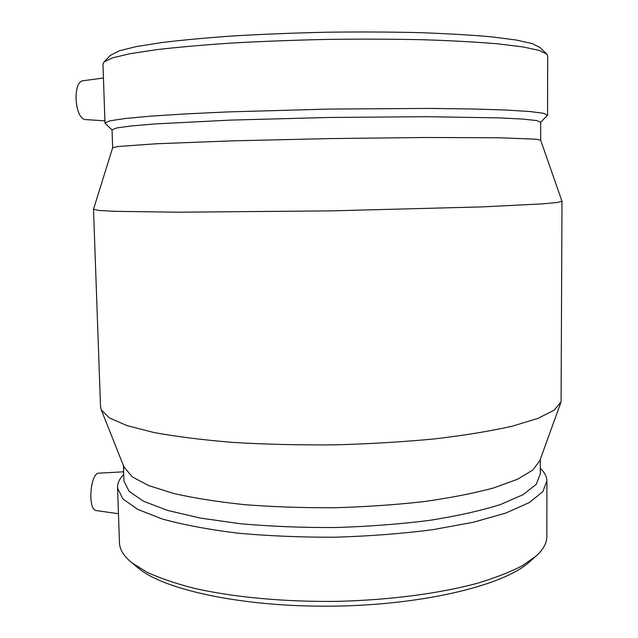 <?xml version="1.0" encoding="UTF-8"?>
<svg xmlns="http://www.w3.org/2000/svg" width="638" height="638" viewBox="0 0 638 638"><rect width="100%" height="100%" fill="white"/><g stroke="black" fill="none" stroke-linecap="round" stroke-linejoin="round"><path stroke-width="0.96" d="M103.436 78.011L82.27 80.827C78.099 82.262 76.018 88.363 76.042 99.137C77.007 111.227 79.902 118.022 84.726 119.529L104.919 120.845M118.461 513.734L96.362 510.567C87.406 510.296 90.133 472.559 99.01 473.157L123.636 471.817M546.455 53.72L539.963 47.491L532.212 43.599L515.982 39.979L491.236 36.813C470.692 34.986 446.6 33.591 418.959 32.618C389.754 31.948 359.146 31.812 327.127 32.211C295.083 32.929 264.347 34.133 234.928 35.832C207.015 37.77 182.588 40.019 161.637 42.571L136.229 46.606L119.274 50.809L110.358 55.41M547.563 114.984L547.667 56.08L546.933 54.182L539.158 50.386L522.594 46.861L497.169 43.775C476.004 41.996 451.114 40.649 422.515 39.723C392.274 39.085 360.55 38.974 327.342 39.404C294.11 40.138 262.258 41.35 231.785 43.049C202.9 44.979 177.659 47.204 156.063 49.732L129.945 53.712L112.623 57.835L104.074 61.91L102.965 64.263M540.689 122.305L547.563 115.207L543.393 113.245L529.404 111.475L505.296 110.007L471.458 108.954L429.167 108.42L328.474 109.082L227.295 111.937L184.438 113.971L149.882 116.212L124.936 118.54L110.055 120.813L104.991 122.935L105.334 123.573M540.673 140.145L540.689 122.225L536.63 120.566L523.024 119.091L499.626 117.894L425.889 116.698L328.506 117.472L230.661 120.103L155.664 123.892L131.452 125.925L116.977 127.887L112.041 129.881M561.958 201.193L540.681 140.216L536.287 139.204L498.98 137.768L425.514 137.489L328.849 138.598L231.706 140.878L156.972 143.733L117.966 146.501L112.639 147.801M561.99 201.241L557.62 202.453L542.922 203.841L481.818 206.903L330.332 210.883L177.611 212.207L114.665 211.322L98.93 210.46L93.523 209.256M561.99 201.369L561.081 401.916L554.135 410.178L537.818 418.432L511.971 426.272C490.167 431.168 464.289 435.387 434.35 438.928C402.586 441.951 369.179 443.928 334.113 444.869C298.999 445.157 265.376 444.343 233.245 442.437C202.852 439.949 176.415 436.647 153.925 432.516L126.97 425.602L109.457 417.938L101.29 409.947L100.525 406.382M560.73 402.873L539.78 460.724L532.85 470.031L517.57 479.226L493.908 487.863C474.138 493.214 450.859 497.792 424.071 501.58C395.727 504.778 365.981 506.835 334.822 507.736C303.616 507.92 273.67 506.907 244.992 504.698C217.789 501.859 193.984 498.111 173.584 493.453L148.877 485.662L132.473 477.017L124.003 467.016M540.298 459.296L540.282 473.875L536.319 484.242L523.128 494.641L500.471 504.538C480.805 510.727 457.047 516.022 429.207 520.433C399.524 524.165 368.166 526.533 335.141 527.546C302.061 527.69 270.488 526.422 240.414 523.734L200.085 518.032L167.379 510.36L143.574 501.269L129.155 491.356L123.955 481.148L123.924 480.119M540.282 468.292C544.469 472.256 546.686 476.403 546.933 480.733L542.866 491.627L529.301 502.569L505.982 512.992L473.316 522.259L432.508 529.731C401.868 533.663 369.498 536.151 335.397 537.204C301.232 537.348 268.63 535.992 237.591 533.137C208.371 529.5 183.273 524.787 162.275 518.989L137.768 509.403L122.935 498.956L117.575 488.222C117.304 483.756 119.147 479.401 123.11 475.166L123.732 474.52L123.11 475.166M546.925 481.905L546.838 535.848C547.133 542.452 543.656 549.111 536.406 555.834L522.522 565.611C510.424 571.943 495.415 577.813 477.519 583.228C439.55 593.515 389.076 600.175 336.433 601.371C283.758 602.017 232.671 597.128 193.681 588.18C175.243 583.403 159.644 578.068 146.892 572.174L132.002 562.891C124.059 556.432 119.88 549.908 119.481 543.313L119.434 542.045M534.684 557.325L529.771 561.607C505.527 584.583 426.487 604.569 336.409 606.1C246.34 607.719 165.354 590.525 138.749 568.434L137.385 567.318M110.781 54.98L104.074 61.91M102.949 63.848L104.991 122.935M112.049 129.961L105.126 123.373M112.041 129.713L112.647 147.737M112.671 147.689L93.483 209.376M93.499 209.416L100.549 407.227M124.386 467.973L101.29 409.947M123.429 465.565L123.955 481.148M117.575 488.222L119.481 543.313M138.749 568.434L132.002 562.891"/></g></svg>
